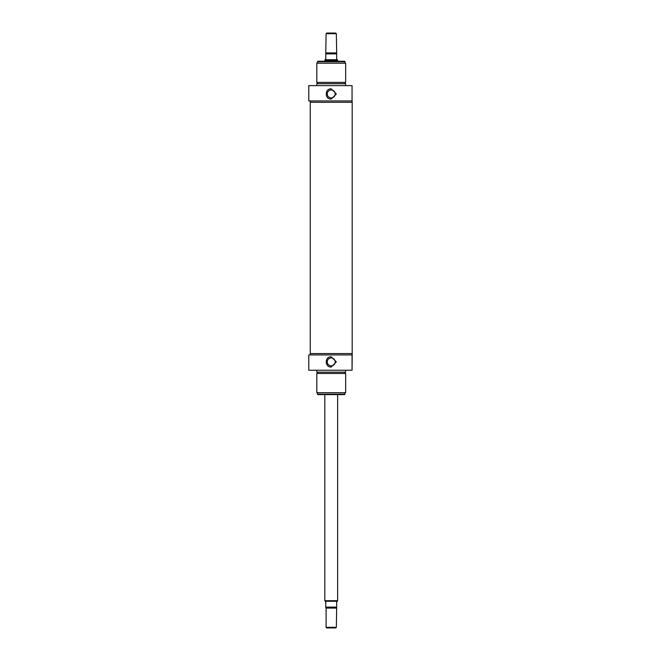 <?xml version="1.0" encoding="UTF-8"?>
<svg xmlns="http://www.w3.org/2000/svg" width="661" height="661" viewBox="0 0 661 661"><rect width="100%" height="100%" fill="white"/><g stroke="black" fill="none" stroke-linecap="round" stroke-linejoin="round"><path stroke-width="0.99" d="M308.786 370.243L352.057 370.243L352.057 354.924L308.786 354.924L308.786 370.243M316.801 370.243L316.801 372.168L345.645 372.168L345.645 370.243M345.001 373.448L345.001 372.168M316.801 373.448L345.645 373.448L345.645 392.684L316.801 392.684L316.801 373.448M352.057 370.243L352.214 353.577L310.224 353.577L310.224 354.924M331.219 367.037C324.609 367.359 324.609 356.469 331.219 356.783L336.35 361.914L331.219 367.037M345.001 394.154L317.437 394.154L317.883 394.609L344.555 394.609L345.001 392.684M327.253 361.914A3.966 3.966 0 0 1 331.219 357.948A3.966 3.966 0 0 1 335.185 361.914A3.966 3.966 0 0 1 331.219 365.88A3.966 3.966 0 0 1 327.253 361.914M326.096 33.694L336.35 33.694L335.705 33.05L326.732 33.05L326.096 33.694L325.774 53.475M336.672 53.475L336.35 33.694M336.672 53.566L325.774 53.566L325.774 59.011L325.129 59.738L337.308 59.738L336.672 59.011L336.672 53.566M324.807 61.258L324.807 60.291L337.631 60.291L337.631 61.258M337.308 59.738L337.631 60.291M352.057 85.616L308.786 85.616L308.786 100.935L352.057 100.935L352.057 85.616M316.801 85.616L316.801 83.691L345.645 83.691L345.645 85.616M345.001 82.41L345.001 83.691M345.645 82.41L316.801 82.41L316.801 63.183L345.645 63.183L345.645 82.41M310.224 100.935L310.224 102.281L352.214 102.281L352.057 100.935M331.219 99.076C324.609 99.398 324.609 88.508 331.219 88.822L336.35 93.953L331.219 99.076M345.001 61.704L344.555 61.258L317.883 61.258L317.437 61.704L345.001 61.704L345.001 63.183M335.185 93.953A3.966 3.966 0 0 0 331.219 89.987A3.966 3.966 0 0 0 327.253 93.953A3.966 3.966 0 0 0 331.219 97.919A3.966 3.966 0 0 0 335.185 93.953M336.35 627.306L326.096 627.306L326.732 627.95L335.705 627.95L336.35 627.306L336.672 607.525M325.774 607.434L336.672 607.434L336.672 601.989L337.308 601.262L325.129 601.262L325.774 601.989L325.774 607.434M337.631 394.609L337.631 600.709L324.807 600.709L324.807 394.609M337.308 601.262L337.631 600.709M336.35 52.921L326.096 52.921M325.774 53.888L336.672 53.888M326.096 627.306L326.096 608.079L336.35 608.079M336.672 607.112L325.774 607.112M317.437 373.448L317.437 372.168M317.437 394.154L317.437 392.684M325.129 59.738L324.807 60.291M317.437 82.41L317.437 83.691M317.437 61.704L317.437 63.183M310.257 102.281L310.257 353.577M352.181 102.281L352.181 353.577M326.096 608.079L325.774 607.525M325.129 601.262L324.807 600.709"/></g></svg>

